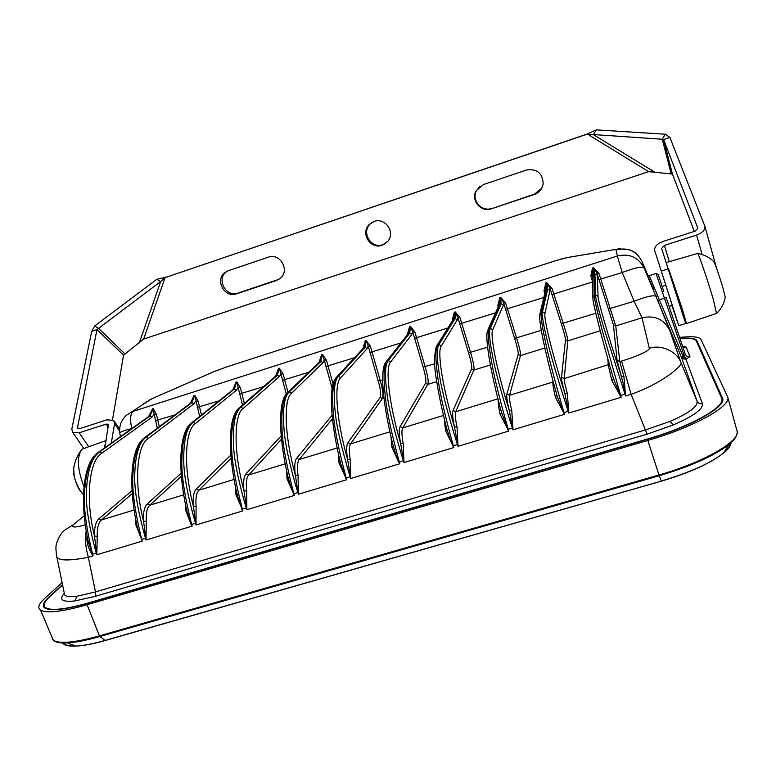 <?xml version="1.0" encoding="UTF-8"?>
<svg xmlns="http://www.w3.org/2000/svg" width="776" height="776" viewBox="0 0 776 776"><rect width="100%" height="100%" fill="white"/><g stroke="black" fill="none" stroke-linecap="round" stroke-linejoin="round"><path stroke-width="1.16" d="M105.778 442.495L104.139 448.179M106.108 440.584L82.169 449.081C76.601 456.346 77.202 468.917 83.983 486.795M73.807 470.033C73.817 476.639 75.573 483.041 79.055 489.229L82.178 493.313M679.883 303.067L673.277 282.891M683.792 316.414L686.508 323.514L682.24 308.819L668.902 269.718M716.539 313.417L713.125 298.779C707.246 278.603 697.265 249.853 697.42 253.442M716.82 313.223C720.943 309.149 723.649 304.328 724.939 298.76L725.24 297.121L723.135 288.682C719.856 277.178 714.065 260.658 713.619 261.483L712.426 260.367C708.304 256.778 703.405 254.489 697.721 253.49M683.549 346.95L682.579 346.271L686.197 347.144L689.961 356.766L686.042 358.997L684.141 355.495L685.363 354.506L687.206 356.562L689.961 356.766M663.781 291.504L658.155 274.413L655.982 273.521L649.299 275.664L659.377 299.837L657.708 300.642L657.941 301.185L659.61 300.39L682.87 355.883L684.781 358.638L684.005 359.036L681.221 356.727L657.941 301.185L669.717 330.266L680.979 362.635L697.09 401.182L681.221 356.727L683.802 355.602L684.781 358.638L685.848 359.065L702.387 403.588C703.357 408.942 693.637 416.072 673.209 424.976L670.076 421.378C688.981 413.162 697.993 406.43 697.09 401.182C698.206 403.287 699.971 404.092 702.387 403.588M684.005 359.036L686.042 358.997M64.233 592.874L64.66 594.959C66.251 596.686 70.276 597.113 76.737 596.259L95.496 591.923L645.826 429.817L670.076 421.378M657.708 300.642L652.451 287.993C645.729 271.823 645.331 269.922 653.091 288.313M654.391 288.071L652.451 287.993L644.119 268.011C641.888 266.236 634.603 267.739 622.265 272.512L617.308 256.022L616.222 249.843L613.195 249.814L567.46 257.525L555.461 260.736L226.146 367.106L213.594 371.791L155.171 397.244M684.141 355.495L655.992 273.54M617.085 360.268L619.801 361.606L621.605 361.053L631.111 394.324L625.553 395.993L603.786 327.705C598.306 309.013 595.541 298.139 595.493 295.084L594.93 273.976L597.239 275.102L596.851 273.016L598.907 273.268L615.756 325.969L619.801 361.606L623.923 376.641L625.553 395.993L623.564 384.886L617.085 360.268L613.418 324.824L596.851 273.016L593.427 267.681L598.907 273.268M592.903 297.994C592.389 301.34 601.73 338.258 613.486 378.639L613.612 379.076C601.274 336.541 592.738 302.844 592.825 297.664L594.261 295.472L595.493 295.084L598.083 296.354C597.646 299.681 608.229 336.241 621.411 376.234L623.923 376.641M347.997 442.562L380.162 397.38C381.278 395.023 380.657 389.62 378.281 381.171L368.202 346.028L370.385 346.212L380.337 380.812C382.975 390.318 383.664 396.216 382.403 398.505L350.568 443.862C349.045 446.122 348.919 451.37 350.209 459.615L350.723 478.52L347.561 459.305C346.212 450.643 346.358 445.065 347.997 442.562L350.568 443.862L389.891 431.844M393.16 445.472L395.789 454.29L399.834 463.776L350.723 478.52L350.131 476.677C341.44 447.927 336.445 426.131 335.145 411.28C333.282 392.249 334.349 380.618 338.355 376.389L365.021 347.376L367.232 348.482L368.202 346.028L366.146 340.46L370.385 346.212M340.247 461.516L340.926 464.504C330.198 421.766 328.335 385.701 336.154 377.611L338.355 376.389L340.819 377.621C333.728 382.946 336.347 420.456 347.561 459.305L350.209 459.615M407.322 334.815L409.524 326.57L407.982 333.903M407.245 334.437L407.74 334.243M393.742 447.946C382.752 405.198 379.6 369.677 385.924 362.014L387.088 360.985C383.819 365.001 383.199 376.573 385.216 395.702C386.642 410.63 391.337 432.698 399.291 461.904L399.834 463.776L398.709 462.186L391.841 446.995L390.939 436.49M391.841 446.995L393.238 445.957M319.023 362.392L321.613 354.719L319.343 362.062M288.158 477.318L290.651 486.436L294.366 495.447L287.013 478.773L286.683 471.09M287.013 478.773L288.235 477.967M286.237 394.004L280.922 373.906L283.143 374.051L287.954 392.21M281.504 439.138L248.63 474.999C246.477 477.424 245.827 482.759 246.671 491.004L246.855 507.834L246.787 509.735L246.205 507.921C237.941 479.529 233.683 457.859 233.44 442.921C232.858 423.793 235.303 411.891 240.773 407.245L277.274 375.39L279.447 376.476L280.922 373.906L279.36 368.251L283.143 374.051M288.915 480.8C278.438 438.081 277.847 401.493 287.11 393.015L288.08 392.287C283.318 396.74 281.281 408.583 281.979 427.818C282.328 442.844 286.286 464.766 293.842 493.604L294.366 495.447L246.787 509.735L243.965 490.723C243.092 482.071 243.8 476.396 246.108 473.719L281.203 435.85M236.884 492.867L237.698 496.834C227.446 454.154 228.125 417.051 238.785 408.215L240.773 407.245L243.189 408.467C233.712 414.5 233.469 452.33 243.965 490.723L246.671 491.004M275.771 375.982L278.516 368.522L275.868 375.904M237.33 495.243L242.869 510.909L235.817 494.293L235.661 487.716M235.817 494.293L236.942 493.594M242.539 404.956L238.135 387.563L240.366 387.709L244.343 403.375M231.141 458.189L198.821 490.219C196.376 492.721 195.465 498.095 196.095 506.34L196.018 524.974L195.455 523.179C187.385 494.962 183.476 473.37 183.737 458.383C183.776 439.206 186.88 427.188 193.049 422.338L234.265 389.125L236.418 390.212L238.135 387.563L236.806 381.879L240.366 387.709M239.338 407.73L275.48 376.273L277.274 375.39L279.36 368.251L278.516 368.522L276.285 375.71L239.668 407.594C234.187 412.25 231.471 424.22 231.539 443.513C231.384 458.577 234.992 480.431 242.355 509.075L242.869 510.909L196.018 524.974L193.369 506.068C192.71 497.416 193.699 491.712 196.328 488.948L230.87 455.037M186.395 508.183L187.268 512.616C177.219 469.994 179.14 432.387 191.148 423.221L193.049 422.338L195.445 423.55C184.814 429.923 183.223 467.889 193.369 506.068L196.095 506.34M149.409 415.723L152.523 408.874L148.691 416.469M88.212 541.347L93.072 555.897L92.053 554.365C88.949 549.418 87.232 544.451 86.883 539.446L87.009 535.411M86.883 539.446L87.717 539.019M88.222 541.386L88.677 543.462C78.968 500.947 83.323 462.428 97.902 452.621L98.591 452.204C91.073 457.442 86.466 469.761 84.759 489.181C83.148 504.352 85.758 525.992 92.577 554.103L93.072 555.897L88.338 557.313C69.316 560.941 58.811 560.815 56.823 556.916L56.338 554.811M190.974 402.657L193.981 395.595L190.547 403.113M199.607 416.411L194.805 395.333L193.981 395.595L190.838 402.986L144.191 438.023C130.882 447.519 127.73 485.582 137.594 528.155L142.241 541.124L135.771 524.625L135.839 519.842M135.771 524.625L136.712 524.11M157.353 428.11L154.191 414.374L156.461 414.491L159.264 426.674M132.26 493.633L101.433 519.968C98.416 522.617 97.029 528.068 97.252 536.303L96.806 554.772L96.263 552.997C88.571 525.129 85.341 503.673 86.563 488.618C87.795 469.344 92.15 457.103 99.648 451.865L149.894 416.052L152.009 417.129L154.191 414.374L153.328 408.613L156.461 414.491M181.38 476.289L149.758 505.205C147.023 507.785 145.869 513.188 146.295 521.433L146.034 539.989L145.471 538.205C137.604 510.162 134.035 488.637 134.791 473.612C135.431 454.387 139.176 442.252 146.014 437.208L144.937 437.548C138.079 442.601 134.083 454.814 132.948 474.185C131.813 489.326 134.743 511.035 141.736 539.32L142.241 541.124L96.806 554.772L94.488 536.061C94.245 527.418 95.749 521.637 98.988 518.707L132.056 490.675M98.377 452.282L149.894 416.052L153.328 408.613L152.523 408.874L148.944 416.363L98.591 452.204L99.648 451.865L101.996 453.068C89.192 460.09 84.982 498.318 94.488 536.061L97.252 536.303M362.867 348.666L365.283 340.742L363.381 348.055M340.926 464.504L346.678 479.733L339.015 463.01L338.443 454.028M339.015 463.01L340.325 462.089M332.118 388.378L324.281 360.054L326.473 360.219L333.05 384.004M332.429 418.778L299.206 459.547C297.363 461.895 296.975 467.191 298.032 475.436L298.411 492.333L298.343 494.254L297.761 492.42C289.283 463.854 284.666 442.116 283.9 427.227C282.687 408.137 284.452 396.371 289.205 391.928L320.857 361.47L323.049 362.576L324.281 360.054L322.467 354.448L326.473 360.219M336.735 376.981L363.042 348.482L365.021 347.376L366.146 340.46L365.283 340.742L363.993 347.706L337.211 376.748C333.185 380.987 331.847 392.704 333.195 411.891C334.078 426.858 338.394 448.858 346.154 477.88L346.678 479.733L298.343 494.254L295.355 475.135C294.25 466.483 294.676 460.857 296.655 458.257L332.079 415.325M287.692 392.462L318.975 362.46L320.857 361.47L322.467 354.448L321.613 354.719L319.848 361.8L288.08 392.287L289.205 391.928L291.65 393.16C283.337 398.845 284.511 436.519 295.355 475.135L298.032 475.436M452.233 320.081L454.348 312.214L452.418 320.905M446.918 429.167L449.634 437.848L453.834 447.558L445.511 430.728L444.182 418.41M445.511 430.728L446.995 429.555M447.403 431.136C442.417 412.105 438.809 395.217 436.578 380.473C433.988 366.873 433.939 355.447 436.451 346.212L437.703 344.971C435.229 348.764 435.346 360.2 438.052 379.27C440.04 394.14 445.123 416.275 453.281 445.676L453.834 447.558L403.937 462.545L403.336 460.692C394.431 431.747 389.048 409.883 387.195 395.091C384.644 376.118 384.993 364.623 388.243 360.617L409.776 333.088L411.998 334.194L412.716 331.818L414.869 332.012L425.151 366.757C427.896 376.302 428.779 382.18 427.809 384.392L402.725 427.925C401.531 430.098 401.687 435.307 403.21 443.552L403.937 462.545L400.581 443.212C399 434.56 398.845 429.031 400.125 426.616L425.549 383.257C426.393 380.967 425.587 375.584 423.124 367.106L412.716 331.818L410.397 326.289L414.869 332.012M386.487 361.296L407.691 334.349L409.776 333.088L410.397 326.289L409.524 326.57L408.729 333.418L387.088 360.985L388.243 360.617L390.735 361.858C384.896 366.805 389.009 404.15 400.581 443.212L403.21 443.552M498.182 307.034L497.823 305.531L499.783 297.664L498.968 305.191M497.823 305.531L499.007 304.813M501.538 412.589L508.707 431.078L500.045 414.19C498.599 407.216 497.988 402.424 498.182 399.824M500.045 414.19L501.606 412.89M501.927 414.054C490.296 371.355 484.534 336.832 487.745 330.227L489.103 328.723C487.435 332.283 488.308 343.564 491.722 362.567C494.293 377.378 499.773 399.582 508.154 429.176L508.707 431.078L458.005 446.307L457.394 444.435C448.266 415.315 442.485 393.374 440.07 378.639C436.82 359.734 436.422 348.385 438.886 344.602L455.124 318.606L457.374 319.722L457.83 317.413L459.955 317.617L470.576 352.517C473.418 362.101 474.505 367.96 473.835 370.084L455.716 411.736C454.852 413.821 455.299 418.982 457.064 427.227L458.005 446.307L454.464 426.878C452.621 418.225 452.165 412.745 453.087 410.426L471.556 368.949C472.118 366.738 471.119 361.364 468.578 352.857L457.83 317.413L455.24 311.933L459.955 317.617M436.946 345.427L452.941 320.061L455.124 318.606L455.24 311.933L454.348 312.214L454.076 318.946L437.703 344.971L438.886 344.602L441.399 345.853C436.849 350.412 442.504 387.573 454.464 426.878L457.064 427.227M613.564 378.901L621.169 397.302L568.789 413.036L568.158 411.144C558.565 381.637 551.959 359.569 548.341 344.951C543.627 326.192 541.677 315.153 542.492 311.845L547.691 289.05L549.98 290.185L549.883 288.022L551.959 288.255L563.269 323.456C566.325 333.117 567.838 338.918 567.799 340.877L564.23 378.591C564.074 380.483 565.132 385.546 567.392 393.781L568.789 413.036L564.85 393.393C562.493 384.75 561.387 379.367 561.543 377.252L565.481 339.733C565.452 337.676 564.065 332.351 561.339 323.767L549.883 288.022L546.74 282.629L551.959 288.255M539.95 314.726C538.03 318.49 545.693 355.621 557.061 395.75L557.313 396.701C545.344 354.069 538.234 319.984 539.863 314.057L541.279 312.224L542.492 311.845L545.053 313.106C543.2 316.85 552.095 353.633 564.85 393.393L567.392 393.781M592.631 282.057L590.866 275.829L592.495 267.972L592.301 274.471M590.866 275.829L592.321 274.646M592.825 297.218L592.563 276.285L593.834 274.326L594.93 273.976L593.427 267.681L592.495 267.972L593.834 274.326L594.261 295.472C594.29 298.537 596.763 309.498 601.672 328.364L621.169 397.302L611.789 380.318L608.268 365.127L607.841 358.861M611.789 380.318L613.515 378.736M544.752 293.541L544.024 290.787L545.829 282.92L545.295 288.944M544.024 290.787L545.382 289.826M557.313 396.701L564.482 414.326L555.461 397.39C553.511 389.096 552.658 383.984 552.881 382.054L553.259 381.899M555.461 397.39L557.11 395.954M540.038 313.32L545.353 291.039L547.691 289.05L546.74 282.629L545.829 282.92L546.614 289.399L541.279 312.224C540.445 315.541 542.104 326.667 546.255 345.601C549.427 360.355 555.315 382.626 563.919 412.415L564.482 414.326L512.946 429.807L512.325 427.925C502.964 398.612 496.785 376.612 493.779 361.936C489.801 343.089 488.647 331.895 490.296 328.345L501.092 303.93L503.362 305.055L503.546 302.815L505.651 303.038L516.612 338.084C519.561 347.706 520.851 353.536 520.492 355.583L509.541 395.294C509.027 397.283 509.774 402.404 511.782 410.64L512.946 429.807L509.211 410.261C507.116 401.619 506.34 396.187 506.883 393.975L518.193 354.438C518.465 352.304 517.282 346.959 514.643 338.404L503.546 302.815L500.685 297.373L505.651 303.038M488.114 329.412L498.822 305.618L501.092 303.93L500.685 297.373L499.783 297.664L500.025 304.27L489.103 328.723L490.296 328.345L492.828 329.606C489.607 333.767 496.853 370.744 509.211 410.261L511.782 410.64M193.942 403.753L148.381 438.411L146.014 437.208L191.808 402.676L193.942 403.753L195.891 401.056L198.142 401.182L201.469 414.917M144.695 437.645L191.808 402.676L194.805 395.333L198.142 401.182M187.268 512.616L192.167 526.138L146.034 539.989L143.55 521.181C143.104 512.529 144.346 506.786 147.285 503.944L149.758 505.205L183.718 494.836M148.381 438.411C136.644 445.123 133.734 483.225 143.55 521.181L146.295 521.433M233.091 389.426L235.982 382.151L232.936 389.591M191.682 422.794L234.265 389.125L236.806 381.879L235.982 382.151L233.275 389.436L191.953 422.678C185.774 427.537 182.418 439.633 181.875 458.965C181.215 474.068 184.475 495.854 191.662 524.314L192.167 526.138L191.109 524.586L185.416 509.58L185.386 503.954M185.416 509.58L186.444 508.969M621.605 361.053C633.226 357.697 649.308 351.334 649.328 348.366C660.657 344.001 677.225 351.46 680.979 362.635C683.423 364.885 662.908 383.189 631.111 394.324L647.077 434.172L95.302 596.337L75.059 600.905L76.737 596.259M657.602 295.734L655.836 296.228C653.305 294.958 646.068 296.626 634.118 301.243L622.265 272.512L598.975 279.583M669.717 330.266C663.839 319.178 654.605 315.027 642.014 317.811L634.118 301.243L608.675 308.916M84.225 515.788L73.351 524.673L64.33 530.415C59.131 534.78 56.056 544.354 56.493 544.073C55.649 545.877 55.765 550.155 56.823 556.916L64.466 593.999M86.223 530.968C84.826 538.835 85.535 547.613 88.338 557.313L95.496 591.923L95.302 596.337M73.351 524.673C71.14 527.699 75.117 527.758 85.282 524.848M680.009 338.656L682.647 338.491C690.611 338.006 695.16 338.831 696.295 340.974L721.796 398.583C725.492 407.041 690.203 426.732 647.562 439.003L89.094 602.739C65.718 609.354 51.206 611.013 45.571 607.705C42.777 605.532 44.106 601.933 49.557 596.919L62.604 584.978M679.563 337.337L686.226 336.91C694.821 336.367 699.748 337.24 701.019 339.539L727.791 397.254C731.021 406.449 693.24 427.382 647.805 440.448L87.106 604.717C62.361 611.721 46.851 613.554 40.575 610.188C37.277 607.86 38.674 603.912 44.756 598.345L62.109 582.563M679.951 338.472L683.161 338.268C691.212 337.773 695.82 338.608 696.964 340.771L722.698 398.602C725.773 407.264 690.262 426.926 647.591 439.206L88.813 603.02C65.514 609.626 50.915 611.342 45.018 608.161C41.953 605.988 43.233 602.312 48.869 597.122L62.536 584.638M491.373 208.802L534.344 194.466C539.339 192.564 542.278 188.985 543.171 183.718C542.57 173.058 536.982 168.499 526.39 170.051L483.39 184.572L476.066 190.896C470.625 200.46 481.139 212.75 491.373 208.802L534.577 194.087L541.687 188.316M479.946 186.347L476.532 190.537C471.119 200.053 481.586 212.294 491.78 208.366M268.195 257.225L228.367 270.669L225.195 272.337C214.409 279.632 224.439 298.547 236.564 293.832L276.363 280.553L280.514 278.118C290.185 270.126 279.884 252.617 268.195 257.225M227.931 270.824L226.631 271.668C215.883 278.933 225.874 297.78 237.951 293.076L279.03 279.263M382.151 245.255L387.845 241.258C395.692 232.296 385.129 217.115 374.061 221.48L369.114 224.642C360.122 233.266 370.569 249.765 382.151 245.255M372.529 222.111L370.006 224.157C361.044 232.742 371.452 249.174 382.985 244.683L385.614 243.431M104.886 447.645L108.446 424.278L106.196 424.113L79.171 432.765L72.701 432.368L71.809 429.138L91.684 331.362L96.981 329.587L77.552 427.285L77.852 428.352L80.015 428.488L106.942 419.855L113.713 420.35L114.606 423.454L111.298 443.086M661.627 248.475L685.635 323.514M654.731 250.677L678.777 325.639L671.88 305.56M654.828 172.214L593.368 134.636L596.317 129.864L665.313 134.219L662.287 139.234L587.296 134.141L165.075 277.633L587.306 134.006L648.639 171.651L672.433 174.066L694.316 231.423M654.702 250.57C654.216 246.797 657 243.761 663.034 241.452L695.102 231.161L697.866 228.251L663.616 139.554L662.287 139.234L671.133 173.679M672.433 174.066L663.616 139.554L669.892 137.449L665.313 134.219M669.892 137.449L704.899 226.359C705.2 229.968 702.435 232.878 696.596 235.079L664.392 245.391L661.608 248.417M596.317 129.864L587.306 134.006M112.549 419.632L123.539 355.204L143.638 339.054L648.639 171.651M166.733 276.954L156.791 279.311L160.661 281.523L98.562 328.355L94.701 325.969L156.791 279.311M143.638 339.054L165.075 277.633L160.661 281.523L139.282 342.914M94.701 325.969L91.684 331.362M125.023 353.972L98.562 328.355L96.981 329.587L123.539 355.204M672.229 305.453L665.789 285.248M683.831 347.076L686.197 347.144M685.363 354.506L666.138 297.586L659.377 299.837L659.61 300.39M613.418 324.824L615.756 325.969L642.014 317.811L649.328 348.366M619.966 395.682L625.611 393.985M369.871 352.508L400.92 342.953M378.281 381.171L382.675 380.085M380.162 397.38L382.403 398.505L383.955 398.02M345.572 478.152L350.791 476.59M398.709 462.186L403.995 460.595M293.28 493.875L298.411 492.333M282.415 380.337L308.722 372.286M246.108 473.719L248.63 474.999L285.199 463.825M241.802 509.347L246.855 507.834M239.541 393.985L263.539 386.661M196.328 488.948L198.821 490.219L234.071 479.452M191.109 524.586L196.085 523.092M92.053 554.365L96.874 552.91M141.203 539.582L146.101 538.117M155.442 420.747L174.978 414.85M98.988 518.707L101.433 519.968L134.132 509.987M325.852 366.514L354.516 357.717M296.655 458.257L299.206 459.547L337.133 447.965M452.689 445.957L458.063 444.338M414.471 338.307L447.946 327.986M423.124 367.106L434.725 363.76M425.549 383.257L427.809 384.392L436.752 381.608M400.125 426.616L402.725 427.925L443.484 415.47M507.543 429.467L513.014 427.828M459.673 323.922L495.583 312.825M468.578 352.857L487.59 347.182M471.556 368.949L473.835 370.084L490.383 364.943M453.087 410.426L455.716 411.736L497.94 398.835M551.911 294.57L592.602 281.95M561.339 323.767L595.813 313.252M565.481 339.733L567.799 340.877L600.217 330.799M561.543 377.252L564.23 378.591L609.393 364.342M563.298 412.716L568.856 411.037M506.883 393.975L509.541 395.294L552.881 382.054L553.026 381.006M505.477 309.343L543.811 297.48M514.643 338.404L541.279 330.353M518.193 354.438L520.492 355.583L544.859 348.007M197.22 407.449L218.958 400.852M147.285 503.944L181.148 473.244M411.998 334.194L390.735 361.858M367.232 348.482L340.819 377.621M323.049 362.576L291.65 393.16M279.447 376.476L243.189 408.467M236.418 390.212L195.445 423.55M152.009 417.129L101.996 453.068M457.374 319.722L441.399 345.853M503.362 305.055L492.828 329.606M549.98 290.185L545.053 313.106M597.239 275.102L598.083 296.354M613.195 249.814L619.238 248.795L629.491 249.853C632.683 251.54 635.738 250.803 641.927 261.26L644.119 268.011C638.405 257.215 629.472 253.228 617.308 256.022L133.045 411.387C130.29 413.841 129.864 419.554 131.774 428.517M647.931 275.538L641.956 261.337C636.475 250.978 627.891 247.146 616.222 249.843M131.61 428.633C124.393 430.331 120.455 431.825 119.814 433.134L119.873 433.512M213.594 371.791L155.326 397.205L150.195 399.785L126.216 415.432C121.104 420.291 118.971 426.189 119.814 433.134L120.358 436.636M559.962 259.349L567.46 257.525M150.195 399.785L143.599 403.704M155.326 397.205L148.371 400.494M227.135 366.786L226.146 367.106M673.209 424.976L647.077 434.172M75.059 600.905C62.371 602.273 58.733 599.78 64.166 593.427M696.964 340.771L698.225 345.33M730.245 443.358C730.041 446.035 727.878 449.159 723.756 452.728M715.191 458.868C701.368 467.249 683.423 474.67 661.336 481.13L105.119 640.423C93.295 643.779 83.527 645.661 75.815 646.078C68.463 646.398 64.03 645.331 62.517 642.877M661.317 481.139L105.293 640.501L99.852 636.514C86.631 640.278 75.747 642.402 67.192 642.877C57.114 643.304 52.079 641.451 52.079 637.329M105.255 640.491C95.39 643.285 86.931 645.04 79.86 645.748M75.709 646.039C69.006 646.233 64.912 645.186 63.438 642.916M731.021 442.65C730.885 445.589 728.392 449.042 723.572 453.029C710.341 463.282 689.573 472.613 661.268 481.033L659.251 475.727L99.852 636.514L99.415 635.874C75.068 642.615 59.703 644.08 53.321 640.268L51.507 635.971M737.025 433.435C736.783 436.578 734.057 440.273 728.848 444.551C714.143 455.871 690.941 466.26 659.251 475.727L658.989 474.97L99.415 635.874L87.106 604.717M736.909 430.418L737.074 431.049C740.517 441.088 703.657 462.38 658.989 474.97L647.805 440.448M722.446 397.807L722.747 398.922M237.951 293.076L236.564 293.832M277.604 279.845L276.363 280.553M104.964 447.189L105.992 446.86M661.53 270.95L668.563 268.719M696.596 235.079L702.135 254.538M669.329 261.657L664.392 245.391M77.552 427.285L78.483 428.643M88.687 446.646L79.171 432.765M106.196 424.113L108.388 427.401M119.611 431.039L114.606 423.454M83.488 494.778L80.171 490.665C75.127 480.751 67.939 469.984 81.111 450.196M697.411 253.519L666.991 262.337M716.83 313.32L686.508 323.514M669.125 306.423L672.336 305.424M662.316 286.334L665.895 285.209M666.138 297.586L685.392 354.574M649.289 275.635L647.485 275.315M393.49 446.928L393.752 447.965M288.575 479.384L288.915 480.81M340.615 463.282L340.926 464.523M447.189 430.321L447.412 431.155M592.233 274.209L592.544 276.023M186.861 510.86L187.268 512.635M545.295 288.905L545.412 290.66M226.543 366.98L213.4 371.84M722.534 400.93L721.796 398.583M45.929 608.646L45.571 607.705M727.791 397.254L737.074 431.049C737.811 434.899 735.066 439.4 728.848 444.551L723.572 453.029C710.253 463.427 689.505 472.807 661.327 481.159L105.293 640.501C93.489 643.857 83.662 645.719 75.815 646.078L67.192 642.877C60.538 643.168 55.92 642.305 53.321 640.268L40.575 610.188M226.631 271.668L225.195 272.337M678.777 325.639L685.761 323.485M716.665 268.593L704.899 226.359M83.624 448.227L72.701 432.368M119.611 429.293L114.47 421.494M370.006 224.157L369.114 224.642"/></g></svg>
